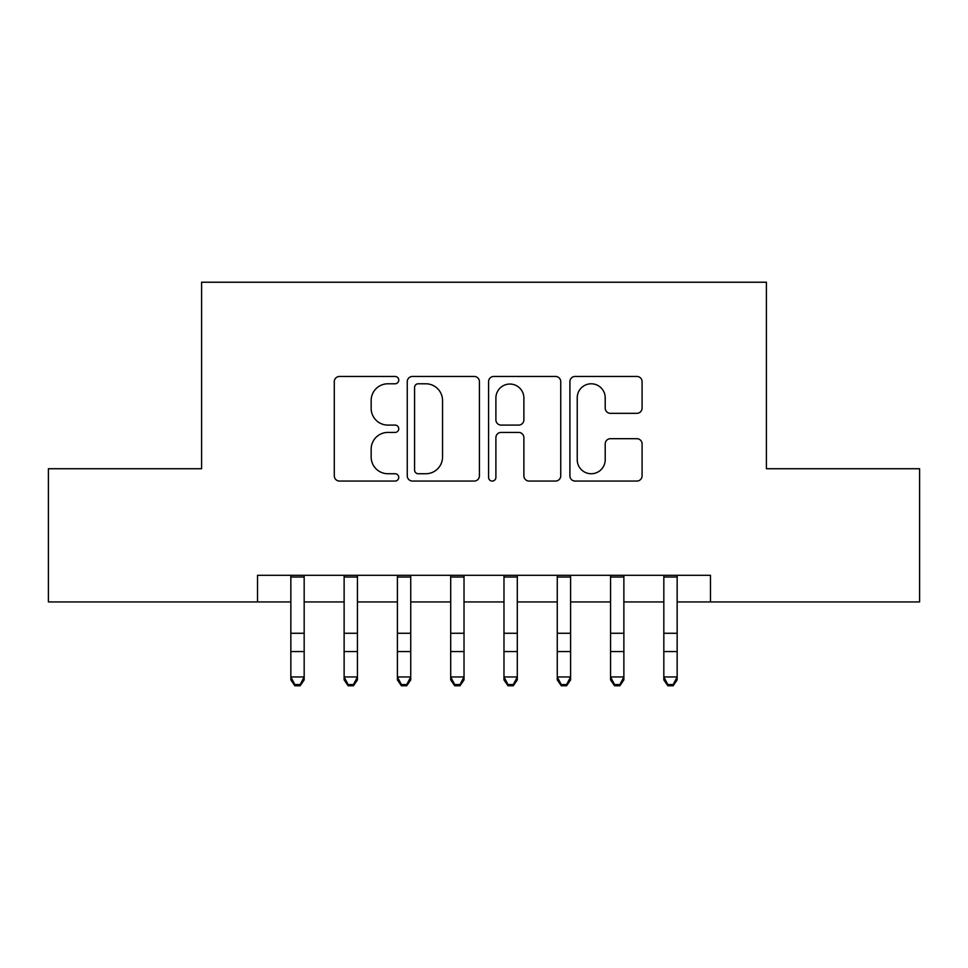 <?xml version="1.0" encoding="UTF-8"?>
<svg xmlns="http://www.w3.org/2000/svg" width="968" height="968" viewBox="0 0 968 968"><rect width="100%" height="100%" fill="white"/><g stroke="black" fill="none" stroke-linecap="round" stroke-linejoin="round"><path stroke-width="1.45" d="M398.743 380.121A3.666 3.666 0 0 0 395.089 376.455L339.514 376.455A5.227 5.227 0 0 0 334.287 381.694L334.287 475.832A5.227 5.227 0 0 0 339.514 481.06L395.089 481.06A3.666 3.666 0 0 0 398.743 477.406A3.666 3.666 0 0 0 395.089 473.739L387.89 473.739A16.734 16.734 0 0 1 371.155 457.005L371.155 449.164A16.734 16.734 0 0 1 387.89 432.418L395.089 432.418A3.666 3.666 0 0 0 398.743 428.764A3.666 3.666 0 0 0 395.089 425.097L387.89 425.097A16.734 16.734 0 0 1 371.155 408.363L371.155 400.522A16.734 16.734 0 0 1 387.89 383.788L395.089 383.788A3.666 3.666 0 0 0 398.743 380.121M636.847 413.336A5.227 5.227 0 0 0 642.087 408.097L642.087 381.694A5.227 5.227 0 0 0 636.847 376.455L575.137 376.455A5.227 5.227 0 0 0 569.91 381.694L569.91 475.832A5.227 5.227 0 0 0 575.137 481.06L636.847 481.06A5.227 5.227 0 0 0 642.087 475.832L642.087 443.925A5.227 5.227 0 0 0 636.847 438.698L610.445 438.698A5.227 5.227 0 0 0 605.206 443.925L605.206 459.752A13.988 13.988 0 0 1 591.218 473.739A13.988 13.988 0 0 1 577.231 459.752L577.231 397.775A13.988 13.988 0 0 1 591.218 383.788A13.988 13.988 0 0 1 605.206 397.775L605.206 408.097A5.227 5.227 0 0 0 610.445 413.336L636.847 413.336M257.536 601.939L48.4 601.939L48.4 468.73L201.598 468.73L201.598 282.233L766.402 282.233L766.402 468.73L919.6 468.73L919.6 601.939L710.464 601.939L710.464 575.294L257.536 575.294L257.536 601.939L290.848 601.939M479.426 381.694A5.227 5.227 0 0 0 474.199 376.455L412.477 376.455A5.227 5.227 0 0 0 407.25 381.694L407.25 475.832A5.227 5.227 0 0 0 412.477 481.06L474.199 481.06A5.227 5.227 0 0 0 479.426 475.832L479.426 381.694M493.801 376.455L555.523 376.455A5.227 5.227 0 0 1 560.75 381.694L560.75 475.832A5.227 5.227 0 0 1 555.523 481.06L529.109 481.06A5.227 5.227 0 0 1 523.882 475.832L523.882 437.657A5.227 5.227 0 0 0 518.654 432.418L501.134 432.418A5.227 5.227 0 0 0 495.894 437.657L495.894 477.406A3.666 3.666 0 0 1 492.24 481.06A3.666 3.666 0 0 1 488.574 477.406L488.574 381.694A5.227 5.227 0 0 1 493.801 376.455M304.17 601.939L344.124 601.939M357.446 601.939L397.412 601.939M410.734 601.939L450.701 601.939M464.023 601.939L503.977 601.939M517.299 601.939L557.265 601.939M570.588 601.939L610.554 601.939M623.876 601.939L663.83 601.939M677.152 601.939L710.464 601.939M418.224 383.788A3.666 3.666 0 0 0 414.57 387.442L414.57 470.085A3.666 3.666 0 0 0 418.224 473.739L425.811 473.739A16.734 16.734 0 0 0 442.545 457.005L442.545 400.522A16.734 16.734 0 0 0 425.811 383.788L418.224 383.788M523.882 398.029A13.988 13.988 0 0 0 509.894 384.042A13.988 13.988 0 0 0 495.894 398.029L495.894 419.87A5.227 5.227 0 0 0 501.134 425.097L518.654 425.097A5.227 5.227 0 0 0 523.882 419.87L523.882 398.029M304.17 575.294L304.17 679.899L300.165 685.767L300.165 684.582L294.841 684.582L294.841 685.767L300.165 685.767M290.848 575.294L290.848 676.947L304.17 676.947L300.165 684.582M294.841 685.767L290.848 679.899L290.848 676.947L294.841 684.582M357.446 575.294L357.446 679.899L353.453 685.767L353.453 684.582L348.129 684.582L348.129 685.767L353.453 685.767M344.124 575.294L344.124 676.947L357.446 676.947L353.453 684.582M348.129 685.767L344.124 679.899L344.124 676.947L348.129 684.582M410.734 575.294L410.734 679.899L406.741 685.767L406.741 684.582L401.405 684.582L401.405 685.767L406.741 685.767M397.412 575.294L397.412 676.947L410.734 676.947L406.741 684.582M401.405 685.767L397.412 679.899L397.412 676.947L401.405 684.582M464.023 575.294L464.023 679.899L460.018 685.767L460.018 684.582L454.694 684.582L454.694 685.767L460.018 685.767M450.701 575.294L450.701 676.947L464.023 676.947L460.018 684.582M454.694 685.767L450.701 679.899L450.701 676.947L454.694 684.582M517.299 575.294L517.299 679.899L513.306 685.767L513.306 684.582L507.982 684.582L507.982 685.767L513.306 685.767M503.977 575.294L503.977 676.947L517.299 676.947L513.306 684.582M507.982 685.767L503.977 679.899L503.977 676.947L507.982 684.582M570.588 575.294L570.588 679.899L566.595 685.767L566.595 684.582L561.259 684.582L561.259 685.767L566.595 685.767M557.265 575.294L557.265 676.947L570.588 676.947L566.595 684.582M561.259 685.767L557.265 679.899L557.265 676.947L561.259 684.582M623.876 575.294L623.876 679.899L619.871 685.767L619.871 684.582L614.547 684.582L614.547 685.767L619.871 685.767M610.554 575.294L610.554 676.947L623.876 676.947L619.871 684.582M614.547 685.767L610.554 679.899L610.554 676.947L614.547 684.582M677.152 575.294L677.152 679.899L673.159 685.767L673.159 684.582L667.835 684.582L667.835 685.767L673.159 685.767M663.83 575.294L663.83 676.947L677.152 676.947L673.159 684.582M667.835 685.767L663.83 679.899L663.83 676.947L667.835 684.582M304.17 633.266L290.848 633.266M304.17 651.549L290.848 651.549M304.17 577.025L290.848 577.025M357.446 633.266L344.124 633.266M357.446 651.549L344.124 651.549M357.446 577.025L344.124 577.025M410.734 633.266L397.412 633.266M410.734 651.549L397.412 651.549M410.734 577.025L397.412 577.025M464.023 633.266L450.701 633.266M464.023 651.549L450.701 651.549M464.023 577.025L450.701 577.025M517.299 633.266L503.977 633.266M517.299 651.549L503.977 651.549M517.299 577.025L503.977 577.025M570.588 633.266L557.265 633.266M570.588 651.549L557.265 651.549M570.588 577.025L557.265 577.025M623.876 633.266L610.554 633.266M623.876 651.549L610.554 651.549M623.876 577.025L610.554 577.025M677.152 633.266L663.83 633.266M677.152 651.549L663.83 651.549M677.152 577.025L663.83 577.025"/></g></svg>
